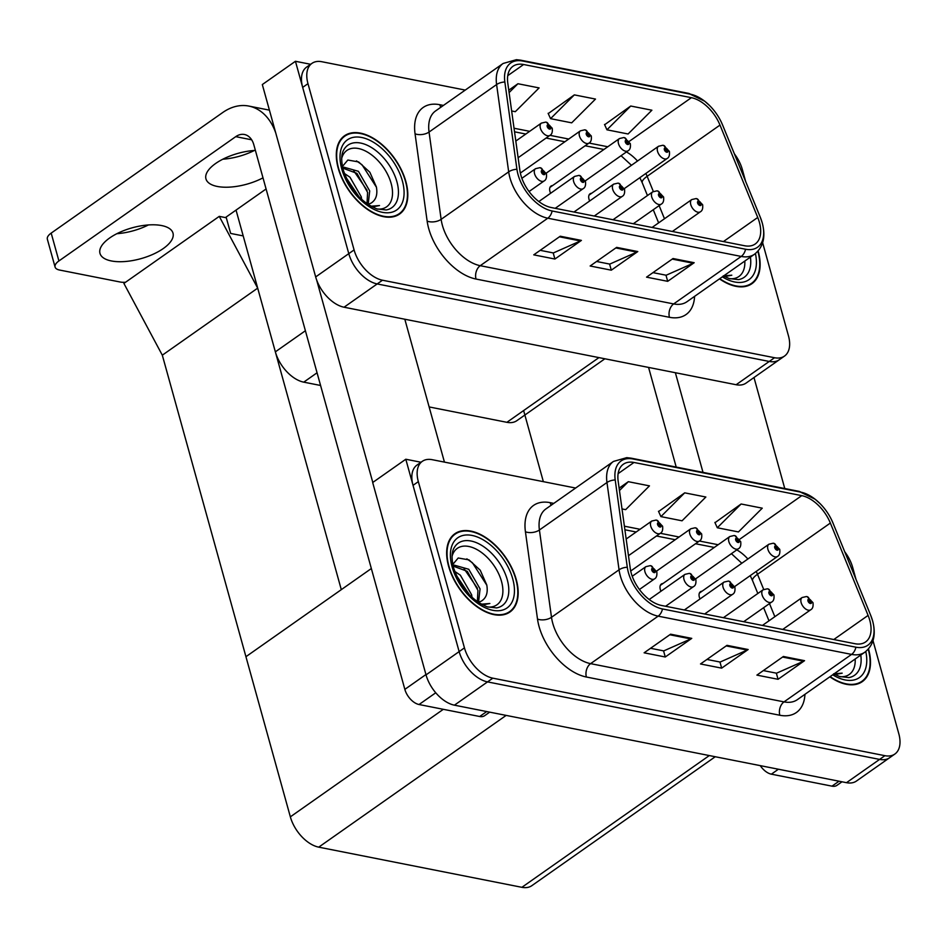 <?xml version="1.0" encoding="UTF-8"?>
<svg xmlns="http://www.w3.org/2000/svg" width="947" height="947" viewBox="0 0 947 947"><rect width="100%" height="100%" fill="white"/><g stroke="black" fill="none" stroke-linecap="round" stroke-linejoin="round"><path stroke-width="1.42" d="M591.662 193.271A7.978 4.652 54.9 0 0 590.052 193.792A7.978 4.652 54.9 0 0 588.998 199.201A7.978 4.652 54.9 0 0 589.661 200.989M552.61 185.553A7.978 4.652 54.9 0 0 551 186.074A7.978 4.652 54.9 0 0 549.947 191.483A7.978 4.652 54.9 0 0 550.609 193.271M320.583 385.476L303.75 382.15A29.902 17.448 -125.1 0 1 275.352 351.846L236.04 210.092M604.884 358.783L516.861 420.657A29.902 17.448 -125.1 0 1 506.905 422.315L429.145 406.938M784.495 356.084L746.082 383.085A29.902 17.448 54.9 0 1 736.127 384.731L344.057 307.219A29.902 17.448 54.9 0 1 315.671 276.926L262.319 84.555L295.44 61.283L348.78 253.642A29.902 17.448 54.9 0 0 377.166 283.934L769.248 361.458A29.902 17.448 54.9 0 0 779.203 359.801A29.902 17.448 54.9 0 1 769.248 361.458L377.166 283.934A29.902 17.448 54.9 0 1 348.78 253.642L302.673 87.396A29.902 17.448 54.9 0 1 306.627 67.107L311.918 63.39A29.902 17.448 54.9 0 0 307.976 83.667L354.083 249.925A29.902 17.448 54.9 0 0 382.47 280.217L774.539 357.729A29.902 17.448 54.9 0 0 784.495 356.084A29.902 17.448 54.9 0 0 788.449 335.794L762.643 242.728M310.64 64.289L295.44 61.283M162.316 355.184L257.691 288.137L341.299 589.65L245.936 656.697L162.316 355.184L123.891 283.413L219.266 216.366L226.309 217.763L230.654 233.435L243.201 235.91L230.654 233.435L226.12 217.064M543.353 481.656L523.632 410.548M219.266 216.366L257.691 288.137M702.023 591.224A7.978 4.652 54.9 0 0 700.413 591.757A7.978 4.652 54.9 0 0 699.36 597.166A7.978 4.652 54.9 0 0 700.022 598.954M662.971 583.506A7.978 4.652 54.9 0 0 661.361 584.027A7.978 4.652 54.9 0 0 660.308 589.436A7.978 4.652 54.9 0 0 660.97 591.236M575.622 488.036L432.246 459.697A29.902 17.448 54.9 0 0 422.291 461.343L416.988 465.072A29.902 17.448 54.9 0 0 413.034 485.349L459.141 651.607A29.902 17.448 54.9 0 0 487.539 681.899L879.609 759.411A29.902 17.448 54.9 0 0 889.564 757.766A29.902 17.448 54.9 0 1 879.609 759.411L487.539 681.899A29.902 17.448 54.9 0 1 459.141 651.607L405.801 459.236L372.68 482.52L426.032 674.88A29.902 17.448 54.9 0 0 454.418 705.172L846.488 782.684A29.902 17.448 54.9 0 0 856.455 781.038L894.868 754.037A29.902 17.448 54.9 0 0 898.81 733.759L873.004 640.681M421.001 462.243L405.801 459.236M715.245 756.748L531.847 885.658A29.902 17.448 -125.1 0 1 521.892 887.315L318.737 847.151A29.902 17.448 -125.1 0 1 290.35 816.847L245.936 656.697L371.342 568.531M719.483 278.856A47.847 27.925 54.9 0 0 751.882 283.709A47.847 27.925 54.9 0 0 758.204 251.251A47.847 27.925 54.9 0 0 758.121 250.967M405.884 181.599A47.847 27.925 54.9 0 0 378.504 141.742A47.847 27.925 54.9 0 0 344.53 135.764A47.847 27.925 54.9 0 0 338.221 168.223A47.847 27.925 54.9 0 0 365.601 208.068A47.847 27.925 54.9 0 0 399.575 214.058A47.847 27.925 54.9 0 0 405.884 181.599M342.814 137.575A47.847 27.925 54.9 0 0 342.068 137.883M759.411 222.356A31.902 18.62 -125.1 0 1 755.209 243.995A31.902 18.62 -125.1 0 1 744.579 245.746L551.154 207.511A31.902 18.62 -125.1 0 1 519.879 170.424L507.793 83.135A31.902 18.62 -125.1 0 1 513.002 66.266A31.902 18.62 -125.1 0 1 523.62 64.514L691.393 97.683A31.902 18.62 -125.1 0 1 719.992 125.087L757.73 217.455A31.902 18.62 -125.1 0 1 759.411 222.356M762.24 222.912A35.891 20.941 54.9 0 0 760.334 217.396L722.597 125.04A35.891 20.941 54.9 0 0 721.448 122.412A35.891 20.941 54.9 0 0 709.623 105.591A35.891 20.941 54.9 0 0 690.434 94.203L522.649 61.034A35.891 20.941 54.9 0 0 504.846 81.987L516.932 169.276A35.891 20.941 54.9 0 0 552.125 210.992L745.549 249.239A35.891 20.941 54.9 0 0 762.24 222.912M560.245 236.229L533.753 254.85L554.906 259.04L581.399 240.408L560.245 236.229M540.192 250.339L553.368 252.944L580.44 240.952A7.978 5.528 -78.8 0 0 581.399 240.408M553.202 252.908L554.906 259.04M673.033 258.531L646.541 277.151L667.694 281.33L694.187 262.71L673.033 258.531M652.968 272.629L666.155 275.234L693.228 263.254A7.978 5.528 -78.8 0 0 694.187 262.71M665.99 275.21L667.694 281.33M616.639 247.38L590.147 266L611.3 270.179L637.793 251.559L616.639 247.38M596.574 261.479L609.761 264.095L636.834 252.103A7.978 5.528 -78.8 0 0 637.793 251.559M609.596 264.059L611.3 270.179M745.62 181.386L742.341 169.549A29.902 17.448 54.9 0 0 734.351 153.793M465.249 90.083L321.885 61.733A29.902 17.448 54.9 0 0 311.918 63.39M630.738 106.028L606.944 129.81L628.086 133.989L651.891 110.207L630.738 106.028L604.636 124.732M511.64 110.965L515.298 111.687L539.103 87.917L517.95 83.738L508.764 90.19M574.344 94.878L550.55 118.659L571.692 122.838L595.497 99.068L574.344 94.878L548.242 113.581M550.55 118.659L548.124 113.32M606.944 129.81L604.517 124.471M517.95 83.738L509.095 92.581M396.734 215.656A47.847 27.925 54.9 0 0 397.278 215.064M749.053 285.307A47.847 27.925 54.9 0 0 749.586 284.716M829.844 676.809A47.847 27.925 54.9 0 0 862.255 681.662A47.847 27.925 54.9 0 0 868.565 649.204A47.847 27.925 54.9 0 0 868.494 648.92M516.257 579.552A47.847 27.925 54.9 0 0 488.877 539.707A47.847 27.925 54.9 0 0 454.903 533.717A47.847 27.925 54.9 0 0 448.582 566.176A47.847 27.925 54.9 0 0 475.962 606.021A47.847 27.925 54.9 0 0 509.936 612.011A47.847 27.925 54.9 0 0 516.257 579.552M453.175 535.54A47.847 27.925 54.9 0 0 452.429 535.848M869.784 620.321A31.902 18.62 -125.1 0 1 865.57 641.959A31.902 18.62 -125.1 0 1 854.94 643.711L661.515 605.464A31.902 18.62 -125.1 0 1 630.24 568.389L618.154 481.1A31.902 18.62 -125.1 0 1 623.363 464.231A31.902 18.62 -125.1 0 1 633.981 462.467L801.754 495.636A31.902 18.62 -125.1 0 1 830.353 523.052L868.091 615.408A31.902 18.62 -125.1 0 1 869.784 620.321M872.601 620.877A35.891 20.941 54.9 0 0 870.707 615.361L832.969 522.993A35.891 20.941 54.9 0 0 831.809 520.365A35.891 20.941 54.9 0 0 819.984 503.544A35.891 20.941 54.9 0 0 800.795 492.156L633.022 458.987A35.891 20.941 54.9 0 0 615.207 479.94L627.293 567.229A35.891 20.941 54.9 0 0 662.486 608.957L855.91 647.192A35.891 20.941 54.9 0 0 872.601 620.877M670.606 634.194L644.114 652.814L665.268 656.993L691.76 638.373L670.606 634.194M650.553 648.293L663.74 650.897L690.813 638.917A7.978 5.528 -78.8 0 0 691.76 638.373M663.563 650.861L665.268 656.993M783.394 656.484L756.902 675.116L778.055 679.295L804.548 660.675L783.394 656.484M763.341 670.594L776.528 673.199L803.601 661.207A7.978 5.528 -78.8 0 0 804.548 660.675M776.351 673.163L778.055 679.295M727 645.345L700.508 663.965L721.661 668.144L748.154 649.524L727 645.345M706.947 659.443L720.134 662.048L747.207 650.056A7.978 5.528 -78.8 0 0 748.154 649.524M719.957 662.012L721.661 668.144M422.291 461.343A29.902 17.448 54.9 0 0 418.337 481.632L464.444 647.878A29.902 17.448 54.9 0 0 492.831 678.17L884.9 755.682A29.902 17.448 54.9 0 0 894.868 754.037M855.993 579.339L852.702 567.502A29.902 17.448 54.9 0 0 844.724 551.758M741.11 503.993L717.305 527.763L738.447 531.942L762.252 508.172L741.11 503.993L714.997 522.685M622.001 508.93L625.659 509.652L649.464 485.87L628.323 481.692L619.125 488.155M684.717 492.842L660.911 516.612L682.053 520.803L705.858 497.021L684.717 492.842L658.603 511.534M660.911 516.612L658.485 511.273M717.305 527.763L714.878 522.424M628.323 481.692L619.456 490.546M507.107 613.609A47.847 27.925 54.9 0 0 507.639 613.017M859.414 683.261A47.847 27.925 54.9 0 0 859.959 682.669M568.733 139.043L549.97 135.338A7.481 4.368 -125.1 0 1 544.655 134.403A7.481 4.368 -125.1 0 1 540.382 128.176A7.481 4.368 -125.1 0 1 541.364 123.11L545.709 122.104A4.984 3.539 98.3 0 1 548.301 124.708A2.498 1.456 54.9 0 0 547.212 126.543A2.498 1.456 54.9 0 0 549.58 129.076A2.498 1.456 54.9 0 0 550.74 127.241A2.498 1.456 54.9 0 0 548.455 124.732L549.556 127.715L548.277 126.756L548.301 124.708M548.455 124.732A4.984 3.362 -76.1 0 0 546.336 122.222A4.984 3.362 -76.1 0 0 546.04 122.175M529.053 191.543L544.146 180.924A7.481 4.368 -125.1 0 1 538.843 179.989A7.481 4.368 -125.1 0 1 534.57 173.763A7.481 4.368 -125.1 0 1 535.552 168.684L539.897 167.678A4.984 3.539 98.3 0 1 542.489 170.282A2.498 1.456 54.9 0 0 541.4 172.129A2.498 1.456 54.9 0 0 543.767 174.65A2.498 1.456 54.9 0 0 544.927 172.828A2.498 1.456 54.9 0 0 542.643 170.318L543.732 173.289L542.453 172.33L542.489 170.282M542.643 170.318A4.984 3.362 -76.1 0 0 540.524 167.808A4.984 3.362 -76.1 0 0 540.216 167.749M679.094 537.008L660.331 533.291A7.481 4.368 -125.1 0 1 655.028 532.368A7.481 4.368 -125.1 0 1 650.743 526.141A7.481 4.368 -125.1 0 1 651.725 521.063L656.07 520.057A4.984 3.539 98.3 0 1 658.662 522.661A2.498 1.456 54.9 0 0 657.585 524.508A2.498 1.456 54.9 0 0 659.941 527.029A2.498 1.456 54.9 0 0 661.101 525.206A2.498 1.456 54.9 0 0 658.816 522.697L659.917 525.668L658.639 524.709L658.662 522.661M658.816 522.697A4.984 3.362 -76.1 0 0 656.709 520.187A4.984 3.362 -76.1 0 0 656.401 520.128M639.414 589.496L654.519 578.877A7.481 4.368 -125.1 0 1 649.204 577.942A7.481 4.368 -125.1 0 1 644.931 571.716A7.481 4.368 -125.1 0 1 645.913 566.649L650.258 565.643A4.984 3.539 98.3 0 1 652.85 568.247A2.498 1.456 54.9 0 0 651.761 570.082A2.498 1.456 54.9 0 0 654.128 572.604A2.498 1.456 54.9 0 0 655.288 570.781A2.498 1.456 54.9 0 0 653.004 568.271L654.105 571.254L652.826 570.295L652.85 568.247M653.004 568.271A4.984 3.362 -76.1 0 0 650.885 565.761A4.984 3.362 -76.1 0 0 650.589 565.714M665.575 606.269L693.571 586.595A7.481 4.368 -125.1 0 1 688.256 585.66A7.481 4.368 -125.1 0 1 683.983 579.434A7.481 4.368 -125.1 0 1 684.965 574.367L689.309 573.361A4.984 3.539 98.3 0 1 691.902 575.965A2.498 1.456 54.9 0 0 690.813 577.8A2.498 1.456 54.9 0 0 693.18 580.333A2.498 1.456 54.9 0 0 694.34 578.499A2.498 1.456 54.9 0 0 692.056 575.989L693.157 578.972L691.878 578.013L691.902 575.965M692.056 575.989A4.984 3.362 -76.1 0 0 689.937 573.48A4.984 3.362 -76.1 0 0 689.641 573.432M704.627 613.987L732.623 594.314A7.481 4.368 -125.1 0 1 727.308 593.378A7.481 4.368 -125.1 0 1 723.034 587.152A7.481 4.368 -125.1 0 1 724.017 582.085L728.361 581.079A4.984 3.539 98.3 0 1 730.954 583.683A2.498 1.456 54.9 0 0 729.865 585.53A2.498 1.456 54.9 0 0 732.232 588.051A2.498 1.456 54.9 0 0 733.392 586.217A2.498 1.456 54.9 0 0 731.108 583.719L732.209 586.69L730.93 585.731L730.954 583.683M731.108 583.719A4.984 3.362 -76.1 0 0 728.989 581.209A4.984 3.362 -76.1 0 0 728.693 581.15M743.679 621.717L771.675 602.043A7.481 4.368 -125.1 0 1 766.36 601.108A7.481 4.368 -125.1 0 1 762.086 594.882A7.481 4.368 -125.1 0 1 763.069 589.803L767.413 588.797A4.984 3.539 98.3 0 1 770.006 591.402A2.498 1.456 54.9 0 0 768.917 593.248A2.498 1.456 54.9 0 0 771.284 595.77A2.498 1.456 54.9 0 0 772.444 593.947A2.498 1.456 54.9 0 0 770.16 591.437L771.26 594.408L769.982 593.461L770.006 591.402M770.16 591.437A4.984 3.362 -76.1 0 0 768.041 588.927A4.984 3.362 -76.1 0 0 767.745 588.868M782.731 629.435L810.727 609.761A7.481 4.368 -125.1 0 1 805.412 608.826A7.481 4.368 -125.1 0 1 801.138 602.6A7.481 4.368 -125.1 0 1 802.121 597.521L806.465 596.527A4.984 3.539 98.3 0 1 809.058 599.131A2.498 1.456 54.9 0 0 807.969 600.966A2.498 1.456 54.9 0 0 810.336 603.488A2.498 1.456 54.9 0 0 811.496 601.665A2.498 1.456 54.9 0 0 809.212 599.155L810.312 602.126L809.034 601.179L809.058 599.131M809.212 599.155A4.984 3.362 -76.1 0 0 807.093 596.646A4.984 3.362 -76.1 0 0 806.797 596.598M555.214 208.316L583.21 188.642A7.481 4.368 -125.1 0 1 577.895 187.707A7.481 4.368 -125.1 0 1 573.622 181.481A7.481 4.368 -125.1 0 1 574.604 176.402L578.948 175.396A4.984 3.539 98.3 0 1 581.541 178.012A2.498 1.456 54.9 0 0 580.452 179.847A2.498 1.456 54.9 0 0 582.819 182.369A2.498 1.456 54.9 0 0 583.979 180.546A2.498 1.456 54.9 0 0 581.695 178.036L582.784 181.007L581.505 180.06L581.541 178.012M581.695 178.036A4.984 3.362 -76.1 0 0 579.576 175.526A4.984 3.362 -76.1 0 0 579.28 175.467M594.266 216.034L622.262 196.36A7.481 4.368 -125.1 0 1 616.947 195.425A7.481 4.368 -125.1 0 1 612.673 189.199A7.481 4.368 -125.1 0 1 613.656 184.132L618 183.126A4.984 3.539 98.3 0 1 620.593 185.73A2.498 1.456 54.9 0 0 619.504 187.565A2.498 1.456 54.9 0 0 621.871 190.087A2.498 1.456 54.9 0 0 623.031 188.264A2.498 1.456 54.9 0 0 620.747 185.754L621.836 188.737L620.557 187.778L620.593 185.73M620.747 185.754A4.984 3.362 -76.1 0 0 618.628 183.245A4.984 3.362 -76.1 0 0 618.332 183.197M633.318 223.752L661.314 204.079A7.481 4.368 -125.1 0 1 655.999 203.143A7.481 4.368 -125.1 0 1 651.725 196.917A7.481 4.368 -125.1 0 1 652.708 191.85L657.052 190.844A4.984 3.539 98.3 0 1 659.645 193.448A2.498 1.456 54.9 0 0 658.556 195.283A2.498 1.456 54.9 0 0 660.923 197.816A2.498 1.456 54.9 0 0 662.083 195.982A2.498 1.456 54.9 0 0 659.799 193.484L660.888 196.455L659.621 195.496L659.645 193.448M659.799 193.484A4.984 3.362 -76.1 0 0 657.68 190.963A4.984 3.362 -76.1 0 0 657.384 190.915M672.37 231.47L700.366 211.797A7.481 4.368 -125.1 0 1 695.051 210.861A7.481 4.368 -125.1 0 1 690.777 204.635A7.481 4.368 -125.1 0 1 691.76 199.568L696.104 198.562A4.984 3.539 98.3 0 1 698.697 201.166A2.498 1.456 54.9 0 0 697.608 203.013A2.498 1.456 54.9 0 0 699.975 205.535A2.498 1.456 54.9 0 0 701.135 203.712A2.498 1.456 54.9 0 0 698.85 201.202L699.951 204.173L698.673 203.214L698.697 201.166M698.85 201.202A4.984 3.362 -76.1 0 0 696.732 198.692A4.984 3.362 -76.1 0 0 696.436 198.633M607.785 146.761L589.022 143.056A7.481 4.368 -125.1 0 1 583.707 142.121A7.481 4.368 -125.1 0 1 579.434 135.894A7.481 4.368 -125.1 0 1 580.416 130.828L584.761 129.822A4.984 3.539 98.3 0 1 587.353 132.426A2.498 1.456 54.9 0 0 586.264 134.273A2.498 1.456 54.9 0 0 588.632 136.794A2.498 1.456 54.9 0 0 589.792 134.959A2.498 1.456 54.9 0 0 587.507 132.462L588.608 135.433L587.329 134.474L587.353 132.426M587.507 132.462A4.984 3.362 -76.1 0 0 585.388 129.952A4.984 3.362 -76.1 0 0 585.092 129.893M585.258 180.877L628.074 150.786A7.481 4.368 -125.1 0 1 622.759 149.851A7.481 4.368 -125.1 0 1 618.486 143.624A7.481 4.368 -125.1 0 1 619.468 138.546L623.813 137.54A4.984 3.539 98.3 0 1 626.405 140.144A2.498 1.456 54.9 0 0 625.316 141.991A2.498 1.456 54.9 0 0 627.683 144.512A2.498 1.456 54.9 0 0 628.844 142.689A2.498 1.456 54.9 0 0 626.559 140.18L627.66 143.151L626.381 142.192L626.405 140.144M626.559 140.18A4.984 3.362 -76.1 0 0 624.44 137.67A4.984 3.362 -76.1 0 0 624.144 137.611M624.31 188.595L667.126 158.504A7.481 4.368 -125.1 0 1 661.811 157.569A7.481 4.368 -125.1 0 1 657.538 151.342A7.481 4.368 -125.1 0 1 658.52 146.264L662.864 145.258A4.984 3.539 98.3 0 1 665.457 147.862A2.498 1.456 54.9 0 0 664.368 149.709A2.498 1.456 54.9 0 0 666.735 152.23A2.498 1.456 54.9 0 0 667.895 150.407A2.498 1.456 54.9 0 0 665.611 147.898L666.712 150.869L665.433 149.922L665.457 147.862M665.611 147.898A4.984 3.362 -76.1 0 0 663.492 145.388A4.984 3.362 -76.1 0 0 663.196 145.329M718.146 544.726L699.383 541.021A7.481 4.368 -125.1 0 1 694.08 540.086A7.481 4.368 -125.1 0 1 689.795 533.859A7.481 4.368 -125.1 0 1 690.777 528.781L695.122 527.775A4.984 3.539 98.3 0 1 697.714 530.379A2.498 1.456 54.9 0 0 696.637 532.226A2.498 1.456 54.9 0 0 698.993 534.747A2.498 1.456 54.9 0 0 700.153 532.924A2.498 1.456 54.9 0 0 697.868 530.415L698.969 533.386L697.69 532.439L697.714 530.379M697.868 530.415A4.984 3.362 -76.1 0 0 695.761 527.905A4.984 3.362 -76.1 0 0 695.453 527.846M695.619 578.842L738.435 548.739A7.481 4.368 -125.1 0 1 733.132 547.804A7.481 4.368 -125.1 0 1 728.847 541.577A7.481 4.368 -125.1 0 1 729.841 536.511L734.174 535.505A4.984 3.539 98.3 0 1 736.766 538.109A2.498 1.456 54.9 0 0 735.689 539.944A2.498 1.456 54.9 0 0 738.044 542.465A2.498 1.456 54.9 0 0 739.205 540.642A2.498 1.456 54.9 0 0 736.92 538.133L738.021 541.116L736.742 540.157L736.766 538.109M736.92 538.133A4.984 3.362 -76.1 0 0 734.813 535.623A4.984 3.362 -76.1 0 0 734.505 535.576M734.671 586.56L777.487 556.457A7.481 4.368 -125.1 0 1 772.184 555.522A7.481 4.368 -125.1 0 1 767.899 549.296A7.481 4.368 -125.1 0 1 768.893 544.229L773.226 543.223A4.984 3.539 98.3 0 1 775.818 545.827A2.498 1.456 54.9 0 0 774.741 547.662A2.498 1.456 54.9 0 0 777.108 550.195A2.498 1.456 54.9 0 0 778.256 548.36A2.498 1.456 54.9 0 0 775.972 545.851L777.073 548.834L775.794 547.875L775.818 545.827M775.972 545.851A4.984 3.362 -76.1 0 0 773.865 543.341A4.984 3.362 -76.1 0 0 773.557 543.294M778.398 769.224L771.367 774.173L831.987 786.152L839.03 781.216M784.767 488.534L753.99 377.533M703.005 472.375L675.365 372.716M842.001 781.796L836.97 785.335A14.951 8.724 -125.1 0 1 831.987 786.152M771.367 774.173A14.951 8.724 -125.1 0 1 760.275 765.638M648.577 367.424L676.205 467.072M148.407 224.948A37.88 16.028 -15.5 0 1 116.836 233.696M161.653 225.564A37.88 16.028 -15.5 0 1 172.993 233.128A37.88 16.028 -15.5 0 1 153.023 254.293A37.88 16.028 -15.5 0 1 111.32 260.946A37.88 16.028 -15.5 0 1 99.98 253.37A37.88 16.028 -15.5 0 1 119.949 232.216A37.88 16.028 -15.5 0 1 161.653 225.564M254.376 150.455A37.88 16.028 -15.5 0 1 222.805 159.214M262.994 177.847A37.88 16.028 -15.5 0 1 217.289 186.452A37.88 16.028 -15.5 0 1 205.949 178.876A37.88 16.028 -15.5 0 1 255.382 150.395M435.75 692.778L419.048 704.521L479.679 716.5L486.711 711.564M444.439 462.112L404.819 319.234M372.798 482.437L316.641 279.957M58.915 260.958A14.951 6.321 164.5 0 0 55.08 267.042L47.35 239.189A14.951 6.321 -15.5 0 1 51.185 233.104L58.915 260.958L235.744 136.652A19.934 13.814 101.2 0 1 244.444 134.498A19.934 13.814 101.2 0 1 253.82 144.749L404.854 689.369L425.937 674.548M275.743 132.982A59.815 41.455 -78.8 0 0 248.812 106.064A59.815 41.455 -78.8 0 0 222.723 112.527L51.185 233.104M55.08 267.042A14.951 6.321 164.5 0 0 59.554 270.037L120.174 282.017A14.951 6.321 164.5 0 0 125.537 282.253M225.386 217.585L266.083 188.974M489.682 712.144L484.651 715.683A14.951 8.724 -125.1 0 1 479.679 716.5M419.048 704.521A14.951 8.724 -125.1 0 1 404.854 689.369M757.872 251.251A47.35 27.629 -125.1 0 1 751.598 283.295A47.35 27.629 -125.1 0 1 719.767 278.655M744.816 261.052A34.494 20.136 -125.1 0 1 729.699 278.726M723.248 275.873L731.806 275.198L724.585 276.595M452.074 556.28A34.494 20.136 -125.1 0 1 475.962 549.035A34.494 20.136 -125.1 0 1 501.508 581.411A34.494 20.136 -125.1 0 1 487.752 607.027M515.902 579.481A47.35 27.629 -125.1 0 1 509.652 611.608A47.35 27.629 -125.1 0 1 476.033 605.678A47.35 27.629 -125.1 0 1 448.937 566.247A47.35 27.629 -125.1 0 1 455.187 534.12A47.35 27.629 -125.1 0 1 488.806 540.05A47.35 27.629 -125.1 0 1 515.902 579.481M452.323 564.98L458.206 557.984L468.99 559.89L480.212 570.189L486.758 584.938C487.965 591.709 486.734 596.681 483.053 599.853L482.094 600.635M454.702 571.372L460.349 575.184L471.642 594.787L472.044 597.379M456.111 574.959L469.132 594.515M453.128 566.034L454.229 565.134L468.765 569.277L480.058 588.88L478.578 601.996M453.14 566.105L467.273 571.313L477.951 590.36L477.371 601.676M477.927 602.067A22.539 13.151 54.9 0 0 482.13 600.611A22.539 13.151 54.9 0 0 483.053 599.853M481.289 604.174L489.859 603.511L482.639 604.896M466.835 558.848L472.375 562.719L486.805 585.187M464.077 568.721L477.454 588.288M456.17 575.078L469.049 594.207M341.713 158.315A34.494 20.136 -125.1 0 1 365.589 151.082A34.494 20.136 -125.1 0 1 391.147 183.458A34.494 20.136 -125.1 0 1 377.391 209.074M405.541 181.528A47.35 27.629 -125.1 0 1 399.291 213.643A47.35 27.629 -125.1 0 1 365.672 207.724A47.35 27.629 -125.1 0 1 338.564 168.282A47.35 27.629 -125.1 0 1 344.826 136.167A47.35 27.629 -125.1 0 1 378.445 142.086A47.35 27.629 -125.1 0 1 405.541 181.528M341.962 167.015L347.845 160.031L358.629 161.937L369.851 172.236L376.385 186.973C377.604 193.756 376.373 198.728 372.68 201.9L371.733 202.682A22.539 13.151 54.9 0 0 372.68 201.9M344.341 173.419L349.988 177.231L361.281 196.834L361.683 199.415M345.75 176.994L358.771 196.562M342.767 168.081L343.868 167.181L358.404 171.312L369.697 190.915L368.217 204.031M342.778 168.14L356.912 173.348L367.59 192.395L367.01 203.723M367.566 204.114A22.539 13.151 54.9 0 0 371.769 202.658M370.928 206.221L379.498 205.546L372.278 206.943M356.474 160.883L362.014 164.766L376.433 187.222M353.705 170.768L367.093 190.335M345.797 177.125L358.676 196.254M868.233 649.216A47.35 27.629 -125.1 0 1 861.959 681.26A47.35 27.629 -125.1 0 1 830.128 676.62M855.177 659.005A34.494 20.136 -125.1 0 1 840.072 676.691M833.609 673.826L842.167 673.163L834.946 674.548M275.352 351.846L305.396 330.74M315.671 276.926L354.083 249.925M736.127 384.731L774.539 357.729M344.057 307.219L382.47 280.217M506.905 422.315L598.942 357.611M303.75 382.15L317.056 372.787M426.032 674.88L464.444 647.878M454.418 705.172L492.831 678.17M846.488 782.684L884.9 755.682M521.892 887.315L709.303 755.564M318.737 847.151L506.148 715.399M290.35 816.847L443.326 709.315M694.589 296.352A49.848 29.085 -125.1 0 1 669.446 317.292L476.021 279.045A9.967 6.913 101.2 0 1 480.236 265.693L673.66 303.928A39.881 23.273 54.9 0 0 686.942 301.738L754.487 254.246A39.881 23.273 -125.1 0 1 741.217 256.436A9.967 6.913 -78.8 0 0 745.549 249.239M476.021 279.045A49.848 29.085 -125.1 0 1 428.707 228.558A49.848 29.085 -125.1 0 1 427.144 221.113L415.058 133.811A49.848 29.085 -125.1 0 1 439.799 104.715L443.421 105.425M442.379 225.291A39.881 23.273 54.9 0 0 480.236 265.693L547.792 218.201A39.881 23.273 -125.1 0 1 508.681 171.845L496.607 84.555A39.881 23.273 -125.1 0 1 503.117 63.473L435.561 110.953A39.881 23.273 54.9 0 0 429.05 132.047L441.136 219.337A39.881 23.273 54.9 0 0 442.379 225.291M754.487 254.246C763.27 247.262 765.874 236.892 762.311 223.137L760.358 217.431A9.967 2.959 157.8 0 0 760.334 217.396M709.623 105.591L704.71 101.222L688.516 93.362A9.967 6.913 101.2 0 1 690.434 94.203M522.649 61.034A9.967 6.913 -78.8 0 0 520.743 60.194L516.399 59.685L503.117 63.473M504.846 81.987A9.967 5.351 172.1 0 0 496.607 84.555L429.05 132.047A9.967 5.351 -7.9 0 1 415.058 133.811M722.632 125.111A9.967 2.959 157.8 0 0 722.62 125.075A9.967 2.959 157.8 0 0 722.597 125.04L721.448 122.412M516.932 169.276A9.967 5.351 172.1 0 0 508.681 171.845L441.136 219.337A9.967 5.351 -7.9 0 1 427.144 221.113M552.125 210.992A9.967 6.913 101.2 0 1 547.792 218.201L741.217 256.436L673.66 303.928A9.967 6.913 101.2 0 0 669.446 317.292M307.976 83.667L302.673 87.396M440.888 107.212A9.967 6.913 101.2 0 1 439.799 104.715M523.62 64.514L507.746 75.665M757.73 217.455L723.425 241.568M719.992 125.087L647.144 176.308A31.902 18.62 54.9 0 0 645.866 173.443M664.486 218.745L659.124 205.617M653.335 191.46L647.144 176.308A17.946 5.315 -22.2 0 0 642.267 182.842L639.852 177.669M637.52 161.037A31.902 18.62 54.9 0 0 626.429 151.934M691.393 97.683L629.293 141.34M529.681 131.325L514.032 128.236M615.834 247.948L636.834 252.103M672.228 259.099L693.228 263.254M559.44 236.797L580.44 240.952M804.95 694.317A49.848 29.085 -125.1 0 1 779.819 715.245L586.382 677.01A9.967 6.913 101.2 0 1 590.597 663.646L784.021 701.881A39.881 23.273 54.9 0 0 797.303 699.691L864.86 652.199A39.881 23.273 -125.1 0 1 851.578 654.401A9.967 6.913 -78.8 0 0 855.91 647.192M586.382 677.01A49.848 29.085 -125.1 0 1 539.068 626.512A49.848 29.085 -125.1 0 1 537.505 619.066L525.431 531.776A49.848 29.085 -125.1 0 1 550.16 502.668L553.782 503.39M552.74 623.256A39.881 23.273 54.9 0 0 590.597 663.646L658.153 616.154A39.881 23.273 -125.1 0 1 619.054 569.81L606.968 482.508A39.881 23.273 -125.1 0 1 613.478 461.426L545.922 508.918A39.881 23.273 54.9 0 0 539.411 530L551.497 617.29A39.881 23.273 54.9 0 0 552.74 623.256M864.86 652.199C873.631 645.215 876.235 634.845 872.672 621.102L870.719 615.396A9.967 2.959 157.8 0 0 870.707 615.361L832.981 523.028A9.967 2.959 157.8 0 0 832.981 523.028A9.967 2.959 157.8 0 0 832.969 522.993M819.984 503.544L815.071 499.187L798.877 491.327A9.967 6.913 101.2 0 1 800.795 492.156M633.022 458.987A9.967 6.913 -78.8 0 0 631.104 458.159L626.76 457.65L613.478 461.426M615.207 479.94A9.967 5.351 172.1 0 0 606.968 482.508L539.411 530A9.967 5.351 -7.9 0 1 525.431 531.776M627.293 567.229A9.967 5.351 172.1 0 0 619.054 569.81L551.497 617.29A9.967 5.351 -7.9 0 1 537.505 619.066M662.486 608.957A9.967 6.913 101.2 0 1 658.153 616.154L851.578 654.401L784.021 701.881A9.967 6.913 101.2 0 0 779.819 715.245M418.337 481.632L413.034 485.349M551.249 505.165A9.967 6.913 101.2 0 1 550.16 502.668M633.981 462.467L618.119 473.63M868.091 615.408L833.786 639.533M830.353 523.052L757.505 574.261A31.902 18.62 54.9 0 0 756.227 571.408M774.847 616.698L769.485 603.582M763.696 589.425L757.505 574.261A17.946 5.315 -22.2 0 0 752.628 580.795L750.225 575.622M747.881 558.99A31.902 18.62 54.9 0 0 736.79 549.887M801.754 495.636L739.654 539.293M640.042 529.278L624.393 526.189M726.195 645.913L747.207 650.056M782.589 657.052L803.601 661.207M669.801 634.762L690.813 638.917M251.665 139.801L235.744 136.652M750.415 257.111A38.2 22.29 -125.1 0 1 738.482 279.614L729.19 278.56L723.52 276.015M755.422 253.547A42.864 25.013 -125.1 0 1 722.348 276.844M454.217 547.709A38.2 22.29 -125.1 0 1 481.573 545.306A38.2 22.29 -125.1 0 1 507.272 579.718A38.2 22.29 -125.1 0 1 496.536 607.915L487.243 606.861C471.618 600.327 460.396 587.329 453.601 567.869C451.399 558.6 451.601 551.876 454.217 547.709M512.729 578.854A42.864 25.013 -125.1 0 1 492.795 610.294A42.864 25.013 -125.1 0 1 452.11 566.874A42.864 25.013 -125.1 0 1 472.032 535.434A42.864 25.013 -125.1 0 1 512.729 578.854M343.844 149.756A38.2 22.29 -125.1 0 1 371.2 147.353A38.2 22.29 -125.1 0 1 396.911 181.765A38.2 22.29 -125.1 0 1 386.175 209.962L376.882 208.908C361.257 202.374 350.035 189.376 343.228 169.915C341.038 160.635 341.24 153.923 343.844 149.756M402.368 180.901A42.864 25.013 -125.1 0 1 382.434 212.329A42.864 25.013 -125.1 0 1 341.737 168.909A42.864 25.013 -125.1 0 1 361.671 137.481A42.864 25.013 -125.1 0 1 402.368 180.901M860.787 655.064A38.2 22.29 -125.1 0 1 848.855 677.578L839.563 676.525L833.881 673.98M865.783 651.512A42.864 25.013 -125.1 0 1 832.709 674.797M688.516 93.362L520.743 60.194M760.358 217.431L722.62 125.075M631.46 165.287L621.054 155.71M603.914 149.484L585.151 145.779M564.862 141.766L546.099 138.061M525.81 134.048L514.529 131.811M658.627 222.865L653.264 209.737M647.452 195.544L642.267 182.842M798.877 491.327L631.104 458.159M831.809 520.365L832.981 523.028M741.821 563.252L731.415 553.675M714.275 547.449L695.524 543.732M675.223 539.719L656.472 536.014M636.171 532.001L624.89 529.775M768.988 620.818L763.625 607.702M757.825 593.497L752.628 580.795M518.116 157.735L549.97 135.338C551.912 134.32 552.669 131.953 552.231 128.236L546.336 122.222M515.807 141.067L541.364 123.11M544.146 180.924C546.099 179.894 546.857 177.527 546.419 173.822L540.524 167.808M521.868 178.308L535.552 168.684M628.477 555.688L660.331 533.303C662.284 532.273 663.03 529.906 662.592 526.201L656.709 520.187M626.168 539.032L651.725 521.063M654.519 578.877C656.46 577.848 657.218 575.48 656.78 571.775L650.885 565.761M632.229 576.261L645.913 566.649M693.571 586.595C695.512 585.577 696.27 583.21 695.832 579.493L689.937 573.48M649.204 599.51L684.965 574.367M732.623 594.314C734.564 593.296 735.322 590.928 734.884 587.223L728.989 581.209M684.338 609.986L724.017 582.085M771.675 602.043C773.628 601.014 774.374 598.646 773.936 594.941L768.041 588.927M723.39 617.704L763.069 589.803M810.727 609.761C812.68 608.732 813.426 606.364 812.988 602.659L807.093 596.646M762.442 625.422L802.121 597.521M583.21 188.642C585.151 187.613 585.909 185.245 585.471 181.54L579.576 175.526M538.843 201.545L574.604 176.402M622.262 196.36C624.203 195.331 624.961 192.963 624.523 189.258L618.628 183.245M573.977 212.021L613.656 184.132M661.314 204.079C663.255 203.06 664.013 200.693 663.575 196.976L657.68 190.963M613.029 219.74L652.708 191.85M700.366 211.797C702.307 210.779 703.065 208.411 702.627 204.706L696.732 198.692M652.081 227.469L691.76 199.568M546.206 173.159L589.022 143.056C590.975 142.038 591.721 139.671 591.283 135.966L585.388 129.952M520.341 173.064L580.416 130.828M628.074 150.786C630.027 149.756 630.773 147.389 630.335 143.684L624.44 137.67M549.958 187.411L619.468 138.546M667.126 158.504C669.079 157.474 669.825 155.107 669.387 151.402L663.492 145.388M589.01 195.129L658.52 146.264M656.567 571.112L699.383 541.021C701.336 539.991 702.094 537.624 701.644 533.919L695.761 527.905M630.702 571.017L690.777 528.781M738.435 548.739C740.388 547.709 741.146 545.342 740.696 541.637L734.813 535.623M660.319 585.376L729.841 536.511M777.487 556.457C779.44 555.439 780.198 553.072 779.748 549.355L773.865 543.341M699.371 593.094L768.893 544.229M248.812 106.064L269.41 110.148M751.598 283.295L748.308 285.615M509.652 611.608L506.361 613.916M455.187 534.12L451.897 536.44M399.291 213.643L396 215.952M344.826 136.167L341.536 138.475M861.959 681.26L858.68 683.568"/></g></svg>
